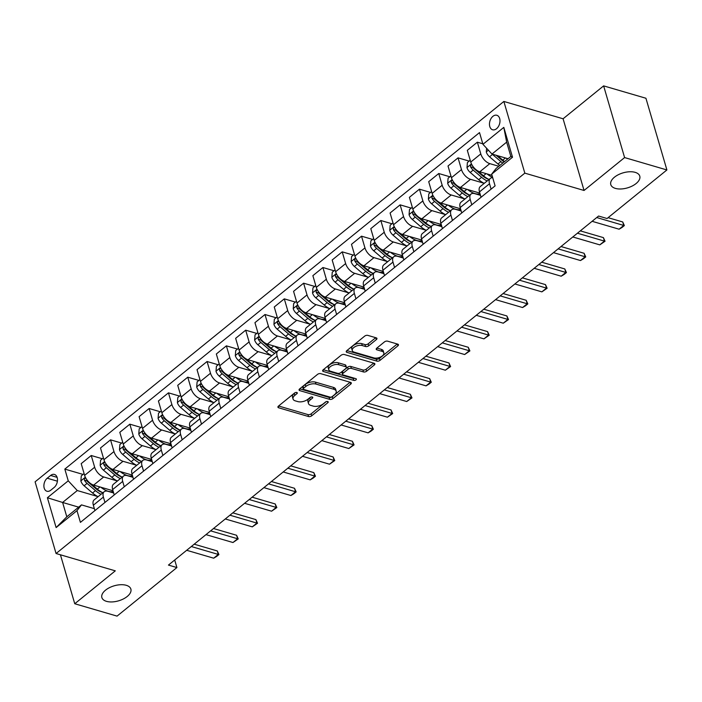 <?xml version="1.0" encoding="UTF-8"?>
<svg xmlns="http://www.w3.org/2000/svg" width="702" height="702" viewBox="0 0 702 702"><rect width="100%" height="100%" fill="white"/><g stroke="black" fill="none" stroke-linecap="round" stroke-linejoin="round"><path stroke-width="1.05" d="M296.823 392.479A1.623 0.842 163.7 0 0 294.594 392.997L278.492 406.072A2.317 1.202 163.7 0 0 277.931 407.204A2.317 1.202 163.7 0 0 278.633 407.783L308.529 416.532A2.317 1.202 163.7 0 0 311.714 415.786L327.816 402.72A1.623 0.842 163.7 0 0 328.211 401.921A1.623 0.842 163.7 0 0 327.72 401.518A1.623 0.842 163.7 0 0 325.491 402.035L323.411 403.729A7.415 3.843 163.7 0 1 313.241 406.107L310.749 405.379A7.415 3.843 163.7 0 1 308.485 403.527A7.415 3.843 163.7 0 1 310.284 399.886L312.372 398.201A1.623 0.842 163.7 0 0 312.767 397.402A1.623 0.842 163.7 0 0 312.267 396.999A1.623 0.842 163.7 0 0 310.047 397.516L307.959 399.21A7.415 3.843 163.7 0 1 297.797 401.588L295.305 400.86A7.415 3.843 163.7 0 1 293.041 399.008A7.415 3.843 163.7 0 1 294.84 395.366L296.92 393.682A1.623 0.842 163.7 0 0 297.315 392.883A1.623 0.842 163.7 0 0 296.823 392.479M615.4 188.39A15.102 7.827 163.7 0 0 632.195 186.03A15.102 7.827 163.7 0 0 639.776 176.132A15.102 7.827 163.7 0 0 635.17 172.35A15.102 7.827 163.7 0 0 618.374 174.701A15.102 7.827 163.7 0 0 610.784 184.608A15.102 7.827 163.7 0 0 615.4 188.39M106.485 601.342A15.102 7.827 163.7 0 0 123.28 598.99A15.102 7.827 163.7 0 0 130.87 589.083A15.102 7.827 163.7 0 0 126.255 585.301A15.102 7.827 163.7 0 0 109.459 587.662A15.102 7.827 163.7 0 0 101.869 597.569A15.102 7.827 163.7 0 0 106.485 601.342M492.918 116.321A7.555 5.019 -73.7 0 0 489.469 123.921A7.555 5.019 -73.7 0 0 492.611 129.773A7.555 5.019 -73.7 0 0 496.542 128.72A7.555 5.019 -73.7 0 0 499.991 121.121A7.555 5.019 -73.7 0 0 496.849 115.277A7.555 5.019 -73.7 0 0 492.918 116.321M376.386 339.557A2.317 1.202 163.7 0 0 376.948 338.425A2.317 1.202 163.7 0 0 376.237 337.846L367.857 335.389A2.317 1.202 163.7 0 0 364.671 336.135L346.788 350.649A2.317 1.202 163.7 0 0 346.226 351.781A2.317 1.202 163.7 0 0 346.928 352.369L376.834 361.109A2.317 1.202 163.7 0 0 380.01 360.372L397.894 345.849A2.317 1.202 163.7 0 0 398.455 344.717A2.317 1.202 163.7 0 0 397.753 344.138L387.618 341.172A2.317 1.202 163.7 0 0 384.442 341.918L376.79 348.131A2.317 1.202 163.7 0 0 376.219 349.263A2.317 1.202 163.7 0 0 376.93 349.842L381.958 351.316A6.195 3.212 163.7 0 1 383.845 352.869A6.195 3.212 163.7 0 1 380.738 356.932A6.195 3.212 163.7 0 1 373.841 357.897L354.159 352.141A6.195 3.212 163.7 0 1 352.272 350.588A6.195 3.212 163.7 0 1 355.379 346.525A6.195 3.212 163.7 0 1 362.276 345.56L365.549 346.516A2.317 1.202 163.7 0 0 368.725 345.77L376.386 339.557L375.851 337.732M584.046 190.47L624.596 157.573L666.9 169.954L645.937 98.254L603.632 85.881L563.083 118.778L503.861 101.448L524.824 173.14L584.046 190.47L563.083 118.778M60.433 554.791L74.754 603.746L115.295 570.84L56.063 553.518L524.824 173.14M74.754 603.746L117.058 616.119L176.904 567.558L174.701 560.003M666.9 169.954L607.054 218.515L598.587 216.04L168.445 565.084L176.904 567.558M320.7 373.648A2.317 1.202 163.7 0 0 317.523 374.394L299.64 388.908A2.317 1.202 163.7 0 0 299.078 390.04A2.317 1.202 163.7 0 0 299.78 390.628L329.686 399.368A2.317 1.202 163.7 0 0 332.862 398.631L350.746 384.108A2.317 1.202 163.7 0 0 351.307 382.976A2.317 1.202 163.7 0 0 350.605 382.397L320.7 373.648M323.21 369.778L341.102 355.265A2.317 1.202 163.7 0 1 344.278 354.519L374.175 363.267A2.317 1.202 163.7 0 1 374.886 363.847A2.317 1.202 163.7 0 1 374.324 364.979L366.663 371.191A2.317 1.202 163.7 0 1 363.487 371.937L351.36 368.392A2.317 1.202 163.7 0 0 348.183 369.138L343.111 373.253A2.317 1.202 163.7 0 0 342.541 374.394A2.317 1.202 163.7 0 0 343.252 374.973L355.879 378.668A1.623 0.842 163.7 0 1 356.37 379.071A1.623 0.842 163.7 0 1 355.554 380.133A1.623 0.842 163.7 0 1 353.755 380.387L323.359 371.498A2.317 1.202 163.7 0 1 322.648 370.91A2.317 1.202 163.7 0 1 323.21 369.778M50.746 490.224L54.142 487.469A7.318 4.861 -73.7 0 0 57.485 480.107A7.318 4.861 -73.7 0 0 54.44 474.438A7.318 4.861 -73.7 0 0 50.632 475.456L47.227 478.211A7.318 4.861 -73.7 0 0 43.893 485.582A7.318 4.861 -73.7 0 0 46.929 491.242A7.318 4.861 -73.7 0 0 50.746 490.224M503.861 101.448L35.1 481.826L56.063 553.518M78.677 507.151L62.61 502.457L66.804 516.795L81.476 504.887L76.974 510.652L80.405 522.376L495.103 185.872L491.672 174.149L496.174 168.383L510.845 156.476L506.66 142.137L491.979 154.045L508.055 158.74M76.974 510.652L56.125 527.579L47.394 497.736L68.252 480.817L77.281 490.549L98.017 496.612M83.047 474.429L64.821 469.094L68.252 480.817M64.821 469.094L479.519 132.59L482.95 144.314L503.799 127.387L512.521 157.23L491.672 174.149M624.596 157.573L603.632 85.881M77.281 490.549L62.61 502.457L47.394 497.736M482.792 143.778L477.36 142.19L480.791 153.905A9.442 5.081 50.9 0 0 489.821 163.636L498.789 166.26M477.36 142.19L467.321 150.333L470.752 162.057A9.442 5.081 50.9 0 0 479.782 171.788L492.032 175.368M469.173 161.109L458.055 157.853L461.477 169.577A9.442 5.081 50.9 0 0 470.516 179.308L484.143 183.292M458.055 157.853L448.016 165.997L451.439 177.72A9.442 5.081 50.9 0 0 460.477 187.452L479.835 193.111M449.868 176.772L438.75 173.517L442.172 185.24A9.442 5.081 50.9 0 0 451.211 194.972L464.838 198.956M438.75 173.517L428.711 181.669L432.134 193.383A9.442 5.081 50.9 0 0 441.172 203.115L460.521 208.784M430.563 192.436L419.445 189.18L422.867 200.904A9.442 5.081 50.9 0 0 431.905 210.635L445.533 214.628M419.445 189.18L409.398 197.332L412.829 209.056A9.442 5.081 50.9 0 0 421.867 218.787L441.216 224.447M411.258 208.108L400.131 204.852L403.562 216.576A9.442 5.081 50.9 0 0 412.6 226.307L426.228 230.291M400.131 204.852L390.093 212.996L393.524 224.719A9.442 5.081 50.9 0 0 402.562 234.45L421.911 240.11M391.953 223.771L380.826 220.516L384.257 232.239A9.442 5.081 50.9 0 0 393.295 241.971L406.923 245.954M380.826 220.516L370.788 228.659L374.219 240.382A9.442 5.081 50.9 0 0 383.248 250.114L402.606 255.782M372.648 239.435L361.521 236.179L364.952 247.903A9.442 5.081 50.9 0 0 373.982 257.634L387.609 261.627M361.521 236.179L351.483 244.331L354.914 256.055A9.442 5.081 50.9 0 0 363.943 265.786L383.301 271.446M353.334 255.107L342.216 251.851L345.647 263.575A9.442 5.081 50.9 0 0 354.677 273.306L368.304 277.29M342.216 251.851L332.178 259.994L335.609 271.718A9.442 5.081 50.9 0 0 344.638 281.449L363.996 287.109M334.029 270.77L322.911 267.515L326.333 279.238A9.442 5.081 50.9 0 0 335.372 288.97L348.999 292.953M322.911 267.515L312.873 275.658L316.295 287.381A9.442 5.081 50.9 0 0 325.333 297.113L344.691 302.773M314.724 286.434L303.606 283.178L307.028 294.901A9.442 5.081 50.9 0 0 316.067 304.633L329.694 308.626M303.606 283.178L293.568 291.33L296.99 303.053A9.442 5.081 50.9 0 0 306.028 312.785L325.377 318.445M295.419 302.097L284.292 298.85L287.723 310.574A9.442 5.081 50.9 0 0 296.762 320.296L310.389 324.289M284.292 298.85L274.254 306.993L277.685 318.717A9.442 5.081 50.9 0 0 286.723 328.448L306.072 334.108M276.114 317.769L264.987 314.514L268.418 326.237A9.442 5.081 50.9 0 0 277.457 335.968L291.084 339.952M264.987 314.514L254.949 322.657L258.38 334.38A9.442 5.081 50.9 0 0 267.418 344.112L286.767 349.772M256.809 333.432L245.682 330.177L249.113 341.9A9.442 5.081 50.9 0 0 258.152 351.632L271.779 355.616M245.682 330.177L235.644 338.329L239.075 350.052A9.442 5.081 50.9 0 0 248.104 359.775L267.462 365.444M237.504 349.096L226.377 345.849L229.808 357.564A9.442 5.081 50.9 0 0 238.838 367.295L252.466 371.288M226.377 345.849L216.339 353.992L219.77 365.716A9.442 5.081 50.9 0 0 228.799 375.447L248.157 381.107M218.19 364.768L207.072 361.512L210.503 373.236A9.442 5.081 50.9 0 0 219.533 382.967L233.161 386.951M207.072 361.512L197.034 369.656L200.456 381.379A9.442 5.081 50.9 0 0 209.494 391.111L228.852 396.77M198.885 380.431L187.767 377.176L191.19 388.899A9.442 5.081 50.9 0 0 200.228 398.631L213.856 402.615M187.767 377.176L177.729 385.328L181.151 397.042A9.442 5.081 50.9 0 0 190.189 406.774L209.547 412.443M179.58 396.095L168.462 392.839L171.885 404.563A9.442 5.081 50.9 0 0 180.923 414.294L194.551 418.287M168.462 392.839L158.424 400.991L161.846 412.715A9.442 5.081 50.9 0 0 170.884 422.446L190.233 428.106M160.275 411.767L149.149 408.511L152.58 420.235A9.442 5.081 50.9 0 0 161.618 429.966L175.246 433.95M149.149 408.511L139.11 416.655L142.541 428.378A9.442 5.081 50.9 0 0 151.579 438.109L170.928 443.769M140.97 427.43L129.844 424.175L133.275 435.898A9.442 5.081 50.9 0 0 142.313 445.63L155.941 449.613M129.844 424.175L119.805 432.318L123.236 444.041A9.442 5.081 50.9 0 0 132.274 453.773L151.623 459.441M121.665 443.094L110.539 439.838L113.97 451.561A9.442 5.081 50.9 0 0 123.008 461.293L136.636 465.286M110.539 439.838L100.5 447.99L103.931 459.713A9.442 5.081 50.9 0 0 112.961 469.445L132.318 475.105M102.352 458.757L91.234 455.51L94.665 467.234A9.442 5.081 50.9 0 0 103.694 476.965L117.322 480.949M91.234 455.51L81.195 463.653L84.626 475.377A9.442 5.081 50.9 0 0 93.656 485.108L113.013 490.768M94.358 508.652L81.476 504.887M113.663 492.988L107.889 491.303A9.442 5.081 50.9 0 0 104.212 491.716A9.442 5.081 50.9 0 0 103.387 497.069L104.958 502.448M132.968 477.325L127.194 475.631A9.442 5.081 50.9 0 0 123.517 476.053A9.442 5.081 50.9 0 0 122.692 481.405L124.272 486.784M152.273 461.653L146.499 459.968A9.442 5.081 50.9 0 0 142.822 460.389A9.442 5.081 50.9 0 0 141.997 465.742L143.577 471.121M171.578 445.989L165.812 444.305A9.442 5.081 50.9 0 0 162.127 444.717A9.442 5.081 50.9 0 0 161.311 450.07L162.882 455.449M190.883 430.326L185.117 428.632A9.442 5.081 50.9 0 0 181.432 429.054A9.442 5.081 50.9 0 0 180.616 434.406L182.187 439.785M210.188 414.654L204.422 412.969A9.442 5.081 50.9 0 0 200.737 413.39A9.442 5.081 50.9 0 0 199.921 418.743L201.492 424.122M229.501 398.99L223.727 397.306A9.442 5.081 50.9 0 0 220.042 397.727A9.442 5.081 50.9 0 0 219.226 403.071L220.797 408.45M248.806 383.327L243.032 381.634A9.442 5.081 50.9 0 0 239.356 382.055A9.442 5.081 50.9 0 0 238.531 387.407L240.102 392.787M268.111 367.655L262.337 365.97A9.442 5.081 50.9 0 0 258.661 366.391A9.442 5.081 50.9 0 0 257.836 371.744L259.415 377.123M287.416 351.992L281.651 350.307A9.442 5.081 50.9 0 0 277.966 350.728A9.442 5.081 50.9 0 0 277.141 356.072L278.72 361.46M306.721 336.328L300.956 334.635A9.442 5.081 50.9 0 0 297.271 335.056A9.442 5.081 50.9 0 0 296.455 340.409L298.025 345.788M326.026 320.665L320.261 318.971A9.442 5.081 50.9 0 0 316.576 319.392A9.442 5.081 50.9 0 0 315.76 324.745L317.33 330.124M345.331 304.993L339.566 303.308A9.442 5.081 50.9 0 0 335.881 303.729A9.442 5.081 50.9 0 0 335.065 309.073L336.635 314.461M364.645 289.329L358.871 287.644A9.442 5.081 50.9 0 0 355.186 288.057A9.442 5.081 50.9 0 0 354.37 293.41L355.94 298.789M383.95 273.666L378.176 271.972A9.442 5.081 50.9 0 0 374.499 272.394A9.442 5.081 50.9 0 0 373.675 277.746L375.245 283.125M403.255 257.994L397.481 256.309A9.442 5.081 50.9 0 0 393.804 256.73A9.442 5.081 50.9 0 0 392.98 262.083L394.559 267.462M422.56 242.33L416.795 240.646A9.442 5.081 50.9 0 0 413.109 241.067A9.442 5.081 50.9 0 0 412.285 246.411L413.864 251.79M441.865 226.667L436.1 224.973A9.442 5.081 50.9 0 0 432.414 225.395A9.442 5.081 50.9 0 0 431.598 230.747L433.169 236.126M461.17 210.995L455.405 209.31A9.442 5.081 50.9 0 0 451.719 209.731A9.442 5.081 50.9 0 0 450.903 215.084L452.474 220.463M480.475 195.331L474.71 193.647A9.442 5.081 50.9 0 0 471.024 194.068A9.442 5.081 50.9 0 0 470.208 199.412L471.779 204.8M104.212 491.716L94.173 499.868A9.442 5.081 50.9 0 0 93.348 505.212L94.919 510.6M123.517 476.053L113.478 484.196A9.442 5.081 50.9 0 0 112.653 489.548L114.224 494.928M142.822 460.389L132.783 468.532A9.442 5.081 50.9 0 0 131.958 473.885L133.538 479.264M162.127 444.717L152.088 452.869A9.442 5.081 50.9 0 0 151.263 458.222L152.843 463.601M181.432 429.054L171.393 437.206A9.442 5.081 50.9 0 0 170.577 442.55L172.148 447.929M200.737 413.39L190.698 421.533A9.442 5.081 50.9 0 0 189.882 426.886L191.453 432.265M220.042 397.727L210.003 405.87A9.442 5.081 50.9 0 0 209.187 411.223L210.758 416.602M239.356 382.055L229.317 390.207A9.442 5.081 50.9 0 0 228.492 395.551L230.063 400.939M258.661 366.391L248.622 374.535A9.442 5.081 50.9 0 0 247.797 379.887L249.368 385.266M277.966 350.728L267.927 358.871A9.442 5.081 50.9 0 0 267.102 364.224L268.682 369.603M297.271 335.056L287.232 343.208A9.442 5.081 50.9 0 0 286.407 348.552L287.987 353.94M316.576 319.392L306.537 327.536A9.442 5.081 50.9 0 0 305.721 332.888L307.292 338.267M335.881 303.729L325.842 311.872A9.442 5.081 50.9 0 0 325.026 317.225L326.597 322.604M355.186 288.057L345.147 296.209A9.442 5.081 50.9 0 0 344.331 301.562L345.902 306.941M374.499 272.394L364.461 280.537A9.442 5.081 50.9 0 0 363.636 285.889L365.207 291.269M393.804 256.73L383.766 264.873A9.442 5.081 50.9 0 0 382.941 270.226L384.52 275.605M413.109 241.067L403.071 249.21A9.442 5.081 50.9 0 0 402.246 254.563L403.825 259.942M432.414 225.395L422.376 233.547A9.442 5.081 50.9 0 0 421.551 238.891L423.13 244.27M451.719 209.731L441.681 217.874A9.442 5.081 50.9 0 0 440.865 223.227L442.435 228.606M471.024 194.068L460.986 202.211A9.442 5.081 50.9 0 0 460.17 207.564L461.74 212.943M492.725 177.738A9.442 5.081 50.9 0 0 490.338 178.396L480.291 186.548A9.442 5.081 50.9 0 0 479.475 191.892L481.046 197.28M490.338 178.396A9.442 5.081 50.9 0 0 489.513 183.749L491.084 189.128M491.979 154.045L482.95 144.314M66.804 516.795L56.125 527.579M503.799 127.387L506.66 142.137M512.521 157.23L510.845 156.476M295.279 392.611L294.27 393.436A7.415 3.843 163.7 0 0 292.471 397.069L293.041 399.008M308.485 403.527L307.915 401.588A7.415 3.843 163.7 0 1 309.722 397.955L310.723 397.13M278.58 405.993L307.967 414.592A2.317 1.202 163.7 0 0 311.144 413.847L326.176 401.658M299.728 388.838L329.115 397.437A2.317 1.202 163.7 0 0 332.292 396.691L350.096 382.248M303.633 388.232A1.623 0.842 163.7 0 0 303.238 389.031A1.623 0.842 163.7 0 0 303.729 389.435L329.975 397.113A1.623 0.842 163.7 0 0 332.204 396.595L334.398 394.814A7.415 3.843 163.7 0 0 336.197 391.172A7.415 3.843 163.7 0 0 333.933 389.32L315.997 384.073A7.415 3.843 163.7 0 0 305.826 386.451L303.633 388.232L303.062 386.293A1.623 0.842 163.7 0 0 302.667 387.092L303.238 389.031M336.197 391.172L335.635 389.233A7.415 3.843 163.7 0 0 333.371 387.381L333.933 389.32M303.062 386.293L305.265 384.512A7.415 3.843 163.7 0 1 315.426 382.134L333.371 387.381M373.666 363.118L366.102 369.252L366.663 371.191M342.541 374.394L341.979 372.455A2.317 1.202 163.7 0 1 342.541 371.314L347.622 367.199A2.317 1.202 163.7 0 1 350.798 366.453L362.925 369.998A2.317 1.202 163.7 0 0 366.102 369.252M323.297 369.708L353.185 378.448A1.623 0.842 163.7 0 0 354.703 378.325M338.785 364.707A6.195 3.212 163.7 0 0 331.888 365.672A6.195 3.212 163.7 0 0 328.782 369.743A6.195 3.212 163.7 0 0 330.668 371.288L337.609 373.324A2.317 1.202 163.7 0 0 340.786 372.578L345.858 368.453A2.317 1.202 163.7 0 0 346.419 367.322A2.317 1.202 163.7 0 0 345.717 366.742L338.785 364.707L338.215 362.776A6.195 3.212 163.7 0 0 331.326 363.741A6.195 3.212 163.7 0 0 328.211 367.804L328.782 369.743M346.419 367.322L345.858 365.382A2.317 1.202 163.7 0 0 345.147 364.803L345.717 366.742M338.215 362.776L345.147 364.803M352.272 350.588L351.702 348.648A6.195 3.212 163.7 0 1 354.817 344.585A6.195 3.212 163.7 0 1 361.705 343.62L364.987 344.577A2.317 1.202 163.7 0 0 368.164 343.831L375.728 337.697M383.845 352.869L383.283 350.93A6.195 3.212 163.7 0 0 381.388 349.377L381.958 351.316M376.877 348.06L381.388 349.377M346.876 350.579L376.263 359.178A2.317 1.202 163.7 0 0 379.44 358.432L397.244 343.989M84.1 473.578L81.274 475.868L80.862 480.993A6.257 3.37 50.9 0 0 84.117 485.784L92.55 493.006A18.059 9.723 50.9 0 0 98.122 496.665M100.834 487.206A18.059 9.723 50.9 0 0 113.206 491.435M85.741 478.036L84.468 478.597L84.433 480.133A6.257 3.37 50.9 0 0 87.048 483.406L95.481 490.619A18.059 9.723 50.9 0 0 101.053 494.278M102.553 492.611A14.988 8.064 -129.1 0 1 96.069 488.864L87.636 481.651A3.185 1.711 -129.1 0 1 86.864 480.844L84.433 480.133M102.904 492.778A18.059 9.723 -129.1 0 1 97.332 489.118L91.567 484.187M191.304 546.533L218.304 554.431L217.287 550.947L218.919 554.562L216.602 556.44L213.671 558.187L186.671 550.289M194.191 544.19L217.287 550.947M213.671 558.187L218.304 554.431L218.919 554.562M103.405 457.915L100.579 460.205L100.167 465.329A6.257 3.37 50.9 0 0 103.422 470.121L111.855 477.334A18.059 9.723 50.9 0 0 117.427 480.993M120.139 471.542A18.059 9.723 50.9 0 0 132.511 475.772M105.046 462.364L103.773 462.925L103.738 464.461A6.257 3.37 50.9 0 0 106.353 467.743L114.786 474.956A18.059 9.723 50.9 0 0 120.358 478.615M121.858 476.939A14.988 8.064 -129.1 0 1 115.382 473.201L106.95 465.988A3.185 1.711 -129.1 0 1 106.169 465.18L103.738 464.461M122.209 477.106A18.059 9.723 -129.1 0 1 116.646 473.455L110.881 468.515M122.71 442.242L119.884 444.533L119.472 449.666A6.257 3.37 50.9 0 0 122.727 454.457L131.16 461.67A18.059 9.723 50.9 0 0 136.732 465.329M139.444 455.879A18.059 9.723 50.9 0 0 151.816 460.108M124.359 446.7L123.078 447.262L123.043 448.797A6.257 3.37 50.9 0 0 125.658 452.07L134.091 459.292A18.059 9.723 50.9 0 0 139.663 462.951M141.163 461.275A14.988 8.064 -129.1 0 1 134.687 457.537L126.255 450.315A3.185 1.711 -129.1 0 1 125.482 449.508L123.043 448.797M141.523 461.442A18.059 9.723 -129.1 0 1 135.951 457.783L130.186 452.851M142.015 426.579L139.189 428.869L138.785 434.003A6.257 3.37 50.9 0 0 142.032 438.785L150.465 446.007A18.059 9.723 50.9 0 0 156.037 449.666M158.749 440.207A18.059 9.723 50.9 0 0 171.121 444.436M143.664 431.037L142.383 431.598L142.348 433.134A6.257 3.37 50.9 0 0 144.972 436.407L153.405 443.62A18.059 9.723 50.9 0 0 158.968 447.279M160.477 445.612A14.988 8.064 -129.1 0 1 153.992 441.874L145.56 434.652A3.185 1.711 -129.1 0 1 144.787 433.845L142.348 433.134M160.828 445.779A18.059 9.723 -129.1 0 1 155.256 442.12L149.491 437.188M210.609 530.861L237.609 538.767L236.592 535.275L238.224 538.899L232.976 542.523L205.976 534.626M213.496 528.518L236.592 535.275M232.976 542.523L237.609 538.767L238.224 538.899M229.914 515.198L256.914 523.095L255.897 519.612L257.537 523.227L252.281 526.86L225.281 518.962M232.801 512.855L255.897 519.612M252.281 526.86L256.914 523.095L257.537 523.227M249.219 499.534L276.219 507.432L275.202 503.948L276.842 507.564L271.586 511.196L244.586 503.29M252.115 497.191L275.202 503.948M271.586 511.196L276.219 507.432L276.842 507.564M161.32 410.916L158.503 413.206L158.09 418.331A6.257 3.37 50.9 0 0 161.337 423.122L169.77 430.335A18.059 9.723 50.9 0 0 175.342 433.994M178.062 424.543A18.059 9.723 50.9 0 0 190.435 428.773M162.969 415.373L161.688 415.926L161.653 417.462A6.257 3.37 50.9 0 0 164.277 420.744L172.71 427.957A18.059 9.723 50.9 0 0 178.282 431.616M179.782 429.94A14.988 8.064 -129.1 0 1 173.297 426.202L164.865 418.989A3.185 1.711 -129.1 0 1 164.093 418.181L161.653 417.462M180.133 430.115A18.059 9.723 -129.1 0 1 174.561 426.456L168.796 421.525M268.533 483.871L295.533 491.769L294.507 488.276L296.147 491.9L293.831 493.778L290.9 495.524L263.891 487.627M271.42 481.519L294.507 488.276M290.9 495.524L295.533 491.769L296.147 491.9M180.625 395.244L177.808 397.534L177.395 402.667A6.257 3.37 50.9 0 0 180.642 407.458L189.075 414.671A18.059 9.723 50.9 0 0 194.647 418.331M197.367 408.88A18.059 9.723 50.9 0 0 209.74 413.109M182.274 399.701L181.002 400.263L180.967 401.798A6.257 3.37 50.9 0 0 183.582 405.072L192.015 412.293A18.059 9.723 50.9 0 0 197.587 415.953M199.087 414.277A14.988 8.064 -129.1 0 1 192.602 410.538L184.17 403.325A3.185 1.711 -129.1 0 1 183.397 402.509L180.967 401.798M199.438 414.443A18.059 9.723 -129.1 0 1 193.866 410.784L188.101 405.853M199.938 379.58L197.113 381.87L196.7 387.004A6.257 3.37 50.9 0 0 199.956 391.786L208.389 399.008A18.059 9.723 50.9 0 0 213.961 402.667M216.672 393.208A18.059 9.723 50.9 0 0 229.045 397.437M201.579 384.038L200.307 384.599L200.272 386.135A6.257 3.37 50.9 0 0 202.887 389.408L211.32 396.621A18.059 9.723 50.9 0 0 216.892 400.28M218.392 398.613A14.988 8.064 -129.1 0 1 211.907 394.875L203.475 387.653A3.185 1.711 -129.1 0 1 202.702 386.846L200.272 386.135M218.743 398.78A18.059 9.723 -129.1 0 1 213.171 395.121L207.406 390.189M219.243 363.917L216.418 366.207L216.005 371.332A6.257 3.37 50.9 0 0 219.261 376.123L227.694 383.336A18.059 9.723 50.9 0 0 233.266 386.995M235.977 377.544A18.059 9.723 50.9 0 0 248.35 381.774M220.884 368.375L219.612 368.927L219.577 370.472A6.257 3.37 50.9 0 0 222.192 373.745L230.625 380.958A18.059 9.723 50.9 0 0 236.197 384.617M237.697 382.95A14.988 8.064 -129.1 0 1 231.221 379.203L222.78 371.99A3.185 1.711 -129.1 0 1 222.007 371.183L219.577 370.472M238.048 383.116A18.059 9.723 -129.1 0 1 232.476 379.457L226.72 374.526M238.548 348.253L235.723 350.544L235.31 355.668A6.257 3.37 50.9 0 0 238.566 360.459L246.999 367.672A18.059 9.723 50.9 0 0 252.571 371.332M255.282 361.881A18.059 9.723 50.9 0 0 267.655 366.111M240.189 352.702L238.917 353.264L238.882 354.8A6.257 3.37 50.9 0 0 241.497 358.073L249.93 365.294A18.059 9.723 50.9 0 0 255.502 368.954M257.002 367.278A14.988 8.064 -129.1 0 1 250.526 363.539L242.093 356.326A3.185 1.711 -129.1 0 1 241.312 355.51L238.882 354.8M257.353 367.444A18.059 9.723 -129.1 0 1 251.79 363.785L246.025 358.854M257.853 332.581L255.028 334.872L254.624 340.005A6.257 3.37 50.9 0 0 257.871 344.787L266.304 352.009A18.059 9.723 50.9 0 0 271.876 355.668M274.587 346.209A18.059 9.723 50.9 0 0 286.96 350.438M259.503 337.039L258.222 337.601L258.187 339.136A6.257 3.37 50.9 0 0 260.802 342.409L269.235 349.631A18.059 9.723 50.9 0 0 274.807 353.281M276.307 351.614A14.988 8.064 -129.1 0 1 269.831 347.876L261.398 340.654A3.185 1.711 -129.1 0 1 260.626 339.847L258.187 339.136M276.667 351.781A18.059 9.723 -129.1 0 1 271.095 348.122L265.33 343.19M287.838 468.199L314.838 476.096L313.812 472.613L315.452 476.228L313.136 478.115L310.205 479.861L283.204 471.963M290.725 465.856L313.812 472.613M310.205 479.861L314.838 476.096L315.452 476.228M307.143 452.536L334.143 460.433L333.125 456.949L334.757 460.565L329.51 464.197L302.509 456.291M310.03 450.193L333.125 456.949M329.51 464.197L334.143 460.433L334.757 460.565M326.448 436.872L353.448 444.77L352.43 441.277L354.062 444.901L348.815 448.525L321.814 440.628M329.335 434.52L352.43 441.277M348.815 448.525L353.448 444.77L354.062 444.901M345.753 421.2L372.753 429.106L371.735 425.614L373.367 429.229L371.051 431.116L368.12 432.862L341.119 424.964M348.64 418.857L371.735 425.614M368.12 432.862L372.753 429.106L373.367 429.229M365.058 405.537L392.058 413.434L391.04 409.95L392.681 413.566L387.425 417.199L360.424 409.292M367.945 403.194L391.04 409.95M387.425 417.199L392.058 413.434L392.681 413.566M277.158 316.918L274.333 319.208L273.929 324.333A6.257 3.37 50.9 0 0 277.176 329.124L285.609 336.346A18.059 9.723 50.9 0 0 291.181 339.996M293.901 330.545A18.059 9.723 50.9 0 0 306.265 334.775M278.808 321.376L277.527 321.937L277.492 323.473A6.257 3.37 50.9 0 0 280.116 326.746L288.548 333.959A18.059 9.723 50.9 0 0 294.12 337.618M295.621 335.951A14.988 8.064 -129.1 0 1 289.136 332.204L280.703 324.991A3.185 1.711 -129.1 0 1 279.931 324.184L277.492 323.473M295.972 336.118A18.059 9.723 -129.1 0 1 290.4 332.458L284.635 327.527M384.363 389.873L411.363 397.771L410.345 394.278L411.986 397.902L406.73 401.526L379.729 393.629M387.258 387.53L410.345 394.278M406.73 401.526L411.363 397.771L411.986 397.902M296.463 301.255L293.647 303.545L293.234 308.669A6.257 3.37 50.9 0 0 296.481 313.461L304.914 320.674A18.059 9.723 50.9 0 0 310.486 324.333M313.206 314.882A18.059 9.723 50.9 0 0 325.579 319.112M298.113 305.703L296.832 306.265L296.797 307.801A6.257 3.37 50.9 0 0 299.421 311.074L307.853 318.296A18.059 9.723 50.9 0 0 313.425 321.955M314.926 320.279A14.988 8.064 -129.1 0 1 308.441 316.541L300.008 309.328A3.185 1.711 -129.1 0 1 299.236 308.52L296.797 307.801M315.277 320.445A18.059 9.723 -129.1 0 1 309.705 316.795L303.94 311.855M403.676 374.201L430.677 382.107L429.65 378.615L431.291 382.23L428.975 384.117L426.044 385.863L399.043 377.966M406.563 371.858L429.65 378.615M426.044 385.863L430.677 382.107L431.291 382.23M315.768 285.582L312.952 287.873L312.539 293.006A6.257 3.37 50.9 0 0 315.786 297.797L324.219 305.01A18.059 9.723 50.9 0 0 329.791 308.669M332.511 299.21A18.059 9.723 50.9 0 0 344.884 303.448M317.418 290.04L316.146 290.602L316.111 292.137A6.257 3.37 50.9 0 0 318.726 295.41L327.158 302.632A18.059 9.723 50.9 0 0 332.73 306.283M334.231 304.615A14.988 8.064 -129.1 0 1 327.746 300.877L319.313 293.655A3.185 1.711 -129.1 0 1 318.541 292.848L316.111 292.137M334.582 304.782A18.059 9.723 -129.1 0 1 329.01 301.123L323.245 296.191M422.981 358.538L449.982 366.435L448.955 362.952L450.596 366.567L445.349 370.2L418.348 362.302M425.868 356.195L448.955 362.952M445.349 370.2L449.982 366.435L450.596 366.567M335.082 269.919L332.257 272.209L331.844 277.343A6.257 3.37 50.9 0 0 335.1 282.125L343.532 289.347A18.059 9.723 50.9 0 0 349.105 293.006M351.816 283.547A18.059 9.723 50.9 0 0 364.189 287.776M336.723 274.377L335.451 274.938L335.416 276.474A6.257 3.37 50.9 0 0 338.031 279.747L346.463 286.96A18.059 9.723 50.9 0 0 352.035 290.619M353.536 288.952A14.988 8.064 -129.1 0 1 347.051 285.214L338.618 277.992A3.185 1.711 -129.1 0 1 337.846 277.185L335.416 276.474M353.887 289.119A18.059 9.723 -129.1 0 1 348.315 285.46L342.55 280.528M442.286 342.874L469.287 350.772L468.269 347.288L469.901 350.903L464.654 354.528L437.653 346.63M445.173 340.531L468.269 347.288M464.654 354.528L469.287 350.772L469.901 350.903M354.387 254.256L351.562 256.546L351.149 261.67A6.257 3.37 50.9 0 0 354.405 266.462L362.837 273.675A18.059 9.723 50.9 0 0 368.41 277.334M371.121 267.883A18.059 9.723 50.9 0 0 383.494 272.113M356.028 258.705L354.756 259.266L354.721 260.802A6.257 3.37 50.9 0 0 357.336 264.084L365.768 271.297A18.059 9.723 50.9 0 0 371.34 274.956M372.841 273.28A14.988 8.064 -129.1 0 1 366.365 269.542L357.923 262.329A3.185 1.711 -129.1 0 1 357.151 261.521L354.721 260.802M373.192 273.447A18.059 9.723 -129.1 0 1 367.62 269.796L361.863 264.856M461.591 327.202L488.592 335.108L487.574 331.616L489.206 335.24L483.959 338.864L456.958 330.967M464.478 324.859L487.574 331.616M483.959 338.864L488.592 335.108L489.206 335.24M373.692 238.583L370.867 240.874L370.454 246.007A6.257 3.37 50.9 0 0 373.71 250.798L382.142 258.011A18.059 9.723 50.9 0 0 387.715 261.67M390.426 252.22A18.059 9.723 50.9 0 0 402.799 256.449M375.342 243.041L374.061 243.603L374.026 245.138A6.257 3.37 50.9 0 0 376.641 248.411L385.073 255.633A18.059 9.723 50.9 0 0 390.645 259.292M392.146 257.616A14.988 8.064 -129.1 0 1 385.67 253.878L377.237 246.656A3.185 1.711 -129.1 0 1 376.456 245.849L374.026 245.138M392.497 257.783A18.059 9.723 -129.1 0 1 386.934 254.124L381.168 249.192M480.896 311.539L507.897 319.436L506.879 315.953L508.511 319.568L503.264 323.201L476.263 315.303M483.783 309.196L506.879 315.953M503.264 323.201L507.897 319.436L508.511 319.568M392.997 222.92L390.172 225.21L389.768 230.344A6.257 3.37 50.9 0 0 393.015 235.126L401.447 242.348A18.059 9.723 50.9 0 0 407.02 246.007M409.731 236.548A18.059 9.723 50.9 0 0 422.104 240.777M394.647 227.378L393.366 227.939L393.331 229.475A6.257 3.37 50.9 0 0 395.946 232.748L404.378 239.961A18.059 9.723 50.9 0 0 409.95 243.62M411.451 241.953A14.988 8.064 -129.1 0 1 404.975 238.215L396.542 230.993A3.185 1.711 -129.1 0 1 395.77 230.186L393.331 229.475M411.811 242.12A18.059 9.723 -129.1 0 1 406.239 238.461L400.473 233.529M412.302 207.257L409.477 209.547L409.073 214.672A6.257 3.37 50.9 0 0 412.32 219.463L420.752 226.676A18.059 9.723 50.9 0 0 426.325 230.335M429.045 220.884A18.059 9.723 50.9 0 0 441.418 225.114M413.952 211.714L412.671 212.267L412.636 213.803A6.257 3.37 50.9 0 0 415.259 217.085L423.692 224.298A18.059 9.723 50.9 0 0 429.264 227.957M430.765 226.29A14.988 8.064 -129.1 0 1 424.28 222.543L415.847 215.33A3.185 1.711 -129.1 0 1 415.075 214.522L412.636 213.803M431.116 226.456A18.059 9.723 -129.1 0 1 425.544 222.797L419.778 217.866M431.607 191.585L428.79 193.875L428.378 199.008A6.257 3.37 50.9 0 0 431.625 203.799L440.057 211.012A18.059 9.723 50.9 0 0 445.63 214.672M448.35 205.221A18.059 9.723 50.9 0 0 460.723 209.45M433.257 196.042L431.976 196.604L431.941 198.139A6.257 3.37 50.9 0 0 434.564 201.413L442.997 208.634A18.059 9.723 50.9 0 0 448.569 212.294M450.07 210.618A14.988 8.064 -129.1 0 1 443.585 206.879L435.152 199.666A3.185 1.711 -129.1 0 1 434.38 198.85L431.941 198.139M450.421 210.784A18.059 9.723 -129.1 0 1 444.849 207.125L439.083 202.194M450.912 175.921L448.095 178.211L447.683 183.345A6.257 3.37 50.9 0 0 450.93 188.127L459.371 195.349A18.059 9.723 50.9 0 0 464.935 199.008M467.655 189.549A18.059 9.723 50.9 0 0 480.028 193.778M452.562 180.379L451.289 180.94L451.254 182.476A6.257 3.37 50.9 0 0 453.869 185.749L462.302 192.962A18.059 9.723 50.9 0 0 467.874 196.621M469.375 194.954A14.988 8.064 -129.1 0 1 462.89 191.216L454.457 183.994A3.185 1.711 -129.1 0 1 453.685 183.187L451.254 182.476M469.726 195.121A18.059 9.723 -129.1 0 1 464.154 191.462L458.388 186.53M500.201 295.875L527.202 303.773L526.184 300.289L527.825 303.905L525.508 305.782L522.569 307.537L495.568 299.631M503.088 293.533L526.184 300.289M522.569 307.537L527.202 303.773L527.825 303.905M519.506 280.212L546.507 288.11L545.489 284.617L547.13 288.241L541.874 291.865L514.873 283.968M522.402 277.86L545.489 284.617M541.874 291.865L546.507 288.11L547.13 288.241M538.82 264.54L565.821 272.437L564.794 268.954L566.435 272.569L564.118 274.456L561.188 276.202L534.187 268.304M541.707 262.197L564.794 268.954M561.188 276.202L565.821 272.437L566.435 272.569M558.125 248.877L585.126 256.774L584.108 253.29L585.74 256.906L583.423 258.784L580.493 260.539L553.492 252.632M561.012 246.534L584.108 253.29M580.493 260.539L585.126 256.774L585.74 256.906M470.226 160.258L467.4 162.548L466.988 167.673A6.257 3.37 50.9 0 0 470.243 172.464L478.676 179.686A18.059 9.723 50.9 0 0 484.248 183.336M486.96 173.885A18.059 9.723 50.9 0 0 492.611 177.352M471.867 164.716L470.594 165.268L470.559 166.813A6.257 3.37 50.9 0 0 473.174 170.086L481.607 177.299A18.059 9.723 50.9 0 0 487.179 180.958M488.68 179.291A14.988 8.064 -129.1 0 1 482.195 175.544L473.762 168.331A3.185 1.711 -129.1 0 1 472.99 167.524L470.559 166.813M489.031 179.458A18.059 9.723 -129.1 0 1 483.459 175.798L477.693 170.867M577.43 233.213L604.431 241.111L603.413 237.618L605.045 241.242L599.798 244.866L572.797 236.969M580.317 230.87L603.413 237.618M599.798 244.866L604.431 241.111L605.045 241.242M486.6 148.236L486.293 152.009A6.257 3.37 50.9 0 0 489.548 156.8L497.981 164.014A18.059 9.723 50.9 0 0 499.789 165.444M506.265 158.222A18.059 9.723 50.9 0 0 507.511 159.178M492.102 154.071A6.257 3.37 50.9 0 0 492.479 154.414L500.912 161.635A18.059 9.723 50.9 0 0 502.729 163.066M504.203 161.872A14.988 8.064 -129.1 0 1 501.509 159.88L496.086 155.239M504.58 161.557A18.059 9.723 -129.1 0 1 502.764 160.126L497.56 155.668M596.735 217.541L623.736 225.447L622.718 221.955L624.35 225.57L622.033 227.457L619.103 229.203L592.102 221.305M608.081 217.673L622.718 221.955M619.103 229.203L623.736 225.447L624.35 225.57M489.821 163.636L479.782 171.788M470.516 179.308L460.477 187.452M451.211 194.972L441.172 203.115M431.905 210.635L421.867 218.787M412.6 226.307L402.562 234.45M393.295 241.971L383.248 250.114M373.982 257.634L363.943 265.786M354.677 273.306L344.638 281.449M335.372 288.97L325.333 297.113M316.067 304.633L306.028 312.785M296.762 320.296L286.723 328.448M277.457 335.968L267.418 344.112M258.152 351.632L248.104 359.775M238.838 367.295L228.799 375.447M219.533 382.967L209.494 391.111M200.228 398.631L190.189 406.774M180.923 414.294L170.884 422.446M161.618 429.966L151.579 438.109M142.313 445.63L132.274 453.773M123.008 461.293L112.961 469.445M103.694 476.965L93.656 485.108M103.387 497.069L93.348 505.212M94.665 467.234L84.626 475.377M113.97 451.561L103.931 459.713M122.692 481.405L112.653 489.548M133.275 435.898L123.236 444.041M141.997 465.742L131.958 473.885M152.58 420.235L142.541 428.378M161.311 450.07L151.263 458.222M171.885 404.563L161.846 412.715M180.616 434.406L170.577 442.55M191.19 388.899L181.151 397.042M199.921 418.743L189.882 426.886M210.503 373.236L200.456 381.379M219.226 403.071L209.187 411.223M229.808 357.564L219.77 365.716M238.531 387.407L228.492 395.551M249.113 341.9L239.075 350.052M257.836 371.744L247.797 379.887M268.418 326.237L258.38 334.38M277.141 356.072L267.102 364.224M287.723 310.574L277.685 318.717M296.455 340.409L286.407 348.552M307.028 294.901L296.99 303.053M315.76 324.745L305.721 332.888M326.333 279.238L316.295 287.381M335.065 309.073L325.026 317.225M345.647 263.575L335.609 271.718M354.37 293.41L344.331 301.562M364.952 247.903L354.914 256.055M373.675 277.746L363.636 285.889M384.257 232.239L374.219 240.382M392.98 262.083L382.941 270.226M403.562 216.576L393.524 224.719M412.285 246.411L402.246 254.563M422.867 200.904L412.829 209.056M431.598 230.747L421.551 238.891M442.172 185.24L432.134 193.383M450.903 215.084L440.865 223.227M461.477 169.577L451.439 177.72M470.208 199.412L460.17 207.564M480.791 153.905L470.752 162.057M489.513 183.749L479.475 191.892M57.397 481.186L47.227 478.211M57.099 477.351L50.632 475.456M294.27 393.436L294.84 395.366M312.004 396.946L312.372 398.201M309.722 397.955L310.284 399.886M327.448 401.465L327.816 402.72M311.144 413.847L311.714 415.786M307.967 414.592L308.529 416.532M278.211 406.335L278.633 407.783M296.56 392.427L296.92 393.682M350.21 382.283L350.746 384.108M332.292 396.691L332.862 398.631M329.115 397.437L329.686 399.368M299.359 389.171L299.78 390.628M315.426 382.134L315.997 384.073M305.265 384.512L305.826 386.451M373.789 363.153L374.324 364.979M362.925 369.998L363.487 371.937M350.798 366.453L351.36 368.392M347.622 367.199L348.183 369.138M342.541 371.314L343.111 373.253M353.185 378.448L353.755 380.387M322.929 370.042L323.359 371.498M368.164 343.831L368.725 345.77M364.987 344.577L365.549 346.516M361.705 343.62L362.276 345.56M376.509 348.394L376.93 349.842M397.358 344.024L397.894 345.849M379.44 358.432L380.01 360.372M376.263 359.178L376.834 361.109M346.507 350.912L346.928 352.369M85.337 477.246L80.87 480.87M95.481 490.619L92.55 493.006M99.991 486.96L97.332 489.118M87.048 483.406L84.117 485.784M104.651 461.574L100.175 465.207M114.786 474.956L111.855 477.334M119.296 471.296L116.646 473.455M106.353 467.743L103.422 470.121M123.956 445.91L119.489 449.534M134.091 459.292L131.16 461.67M138.61 455.633L135.951 457.783M125.658 452.07L122.727 454.457M143.261 430.247L138.794 433.871M153.405 443.62L150.465 446.007M157.915 439.961L155.256 442.12M144.972 436.407L142.032 438.785M162.566 414.584L158.099 418.208M172.71 427.957L169.77 430.335M177.22 424.298L174.561 426.456M164.277 420.744L161.337 423.122M181.871 398.911L177.404 402.536M192.015 412.293L189.075 414.671M196.525 408.634L193.866 410.784M183.582 405.072L180.642 407.458M201.176 383.248L196.709 386.872M211.32 396.621L208.389 399.008M215.83 392.962L213.171 395.121M202.887 389.408L199.956 391.786M220.481 367.585L216.014 371.209M230.625 380.958L227.694 383.336M235.135 377.299L232.476 379.457M222.192 373.745L219.261 376.123M239.794 351.913L235.319 355.537M249.93 365.294L246.999 367.672M254.44 361.635L251.79 363.785M241.497 358.073L238.566 360.459M259.099 336.249L254.633 339.873M269.235 349.631L266.304 352.009M273.754 345.963L271.095 348.122M260.802 342.409L257.871 344.787M278.404 320.586L273.938 324.21M288.548 333.959L285.609 336.346M293.059 330.3L290.4 332.458M280.116 326.746L277.176 329.124M297.709 304.914L293.243 308.538M307.853 318.296L304.914 320.674M312.364 314.636L309.705 316.795M299.421 311.074L296.481 313.461M317.014 289.25L312.548 292.874M327.158 302.632L324.219 305.01M331.669 298.964L329.01 301.123M318.726 295.41L315.786 297.797M336.319 273.587L331.853 277.211M346.463 286.96L343.532 289.347M350.974 283.301L348.315 285.46M338.031 279.747L335.1 282.125M355.624 257.915L351.158 261.548M365.768 271.297L362.837 273.675M370.279 267.637L367.62 269.796M357.336 264.084L354.405 266.462M374.938 242.251L370.463 245.875M385.073 255.633L382.142 258.011M389.584 251.974L386.934 254.124M376.641 248.411L373.71 250.798M394.243 226.588L389.777 230.212M404.378 239.961L401.447 242.348M408.897 236.302L406.239 238.461M395.946 232.748L393.015 235.126M413.548 210.925L409.082 214.549M423.692 224.298L420.752 226.676M428.202 220.639L425.544 222.797M415.259 217.085L412.32 219.463M432.853 195.253L428.387 198.877M442.997 208.634L440.057 211.012M447.507 204.975L444.849 207.125M434.564 201.413L431.625 203.799M452.158 179.589L447.692 183.213M462.302 192.962L459.371 195.349M466.812 189.303L464.154 191.462M453.869 185.749L450.93 188.127M471.463 163.926L466.997 167.55M481.607 177.299L478.676 179.686M486.117 173.64L483.459 175.798M473.174 170.086L470.243 172.464M488.399 150.184L486.302 151.878M500.912 161.635L497.981 164.014M505.422 157.976L502.764 160.126M492.479 154.414L489.548 156.8M112.425 492.628L113.338 491.891M131.73 476.965L132.643 476.219M151.044 461.293L151.948 460.556M170.349 445.63L171.262 444.892M189.654 429.966L190.567 429.22M208.959 414.294L209.872 413.557M228.264 398.631L229.177 397.894M247.569 382.967L248.482 382.23M266.883 367.295L267.787 366.558M286.188 351.632L287.092 350.895M305.493 335.968L306.405 335.231M324.798 320.296L325.71 319.559M344.103 304.633L345.015 303.896M363.408 288.97L364.32 288.232M382.713 273.306L383.625 272.56M402.027 257.634L402.93 256.897M421.332 241.971L422.235 241.234M440.637 226.307L441.549 225.561M459.942 210.635L460.854 209.898M479.247 194.972L480.159 194.235"/></g></svg>
